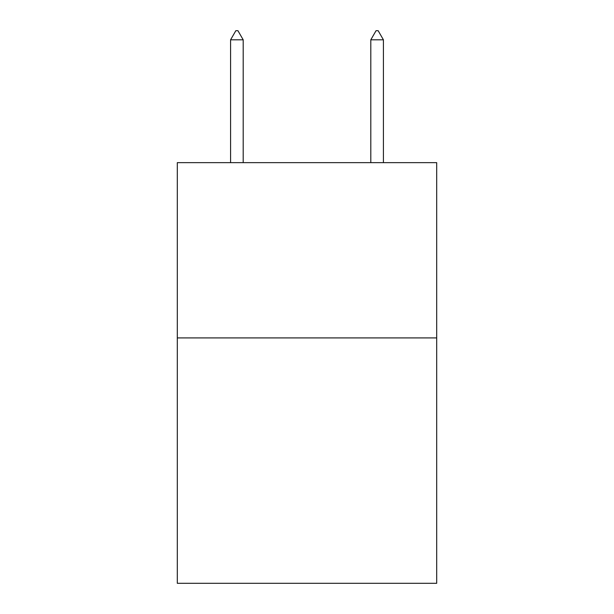 <?xml version="1.0" encoding="UTF-8"?>
<svg xmlns="http://www.w3.org/2000/svg" width="614" height="614" viewBox="0 0 614 614"><rect width="100%" height="100%" fill="white"/><g stroke="black" fill="none" stroke-linecap="round" stroke-linejoin="round"><path stroke-width="0.92" d="M436.7 337.915L436.7 583.3L177.3 583.3L177.3 162.649L436.7 162.649L436.7 337.915L177.3 337.915M243.198 39.818L237.94 30.7L235.837 30.7L230.58 39.818L243.198 39.818L243.198 162.649M230.58 39.818L230.58 162.649M376.06 30.7L378.163 30.7L383.42 39.818L370.802 39.818L376.06 30.7M383.42 162.649L383.42 39.818M370.802 162.649L370.802 39.818"/></g></svg>
